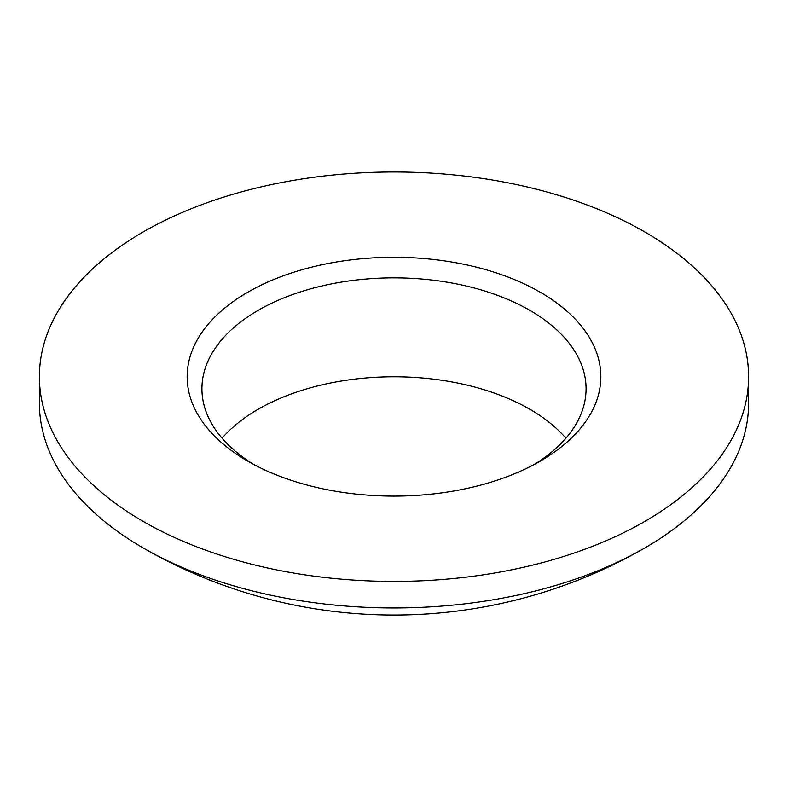 <?xml version="1.0" encoding="UTF-8"?>
<svg xmlns="http://www.w3.org/2000/svg" width="788" height="788" viewBox="0 0 788 788"><rect width="100%" height="100%" fill="white"/><g stroke="black" fill="none" stroke-linecap="round" stroke-linejoin="round"><path stroke-width="1.18" d="M222.088 438.217A192.075 110.891 180 0 1 529.822 409.267A192.075 110.891 180 0 1 565.912 438.217M253.155 464.152A192.075 110.891 180 0 1 201.925 388.76A192.075 110.891 180 0 1 320.499 286.3A192.075 110.891 180 0 1 529.822 310.344A192.075 110.891 180 0 1 586.075 388.76A192.075 110.891 180 0 1 534.845 464.152M644.742 231.928A354.6 204.722 180 0 1 748.6 376.694A354.6 204.722 180 0 1 529.703 565.833A354.6 204.722 180 0 1 143.258 521.459A354.6 204.722 180 0 1 39.4 376.694A354.6 204.722 180 0 1 258.297 187.554A354.6 204.722 180 0 1 644.742 231.928M39.4 376.694L39.4 403.229A354.6 204.722 0 0 0 143.258 547.995A354.6 204.722 0 0 0 144.125 548.497A354.6 204.722 0 0 0 643.875 548.497A354.6 204.722 0 0 0 748.6 403.229L748.6 376.694M247.737 461.138L247.737 461.138A206.85 119.421 180 0 1 247.737 292.25A206.85 119.421 180 0 1 540.263 292.25A206.85 119.421 180 0 1 540.263 461.138A206.85 119.421 180 0 1 247.737 461.138M144.125 548.497A502.35 502.35 0 0 0 643.875 548.497"/></g></svg>
